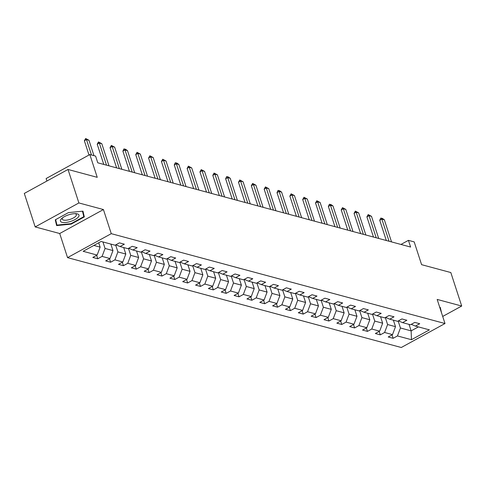 <?xml version="1.0" encoding="UTF-8"?>
<svg xmlns="http://www.w3.org/2000/svg" width="486" height="486" viewBox="0 0 486 486"><rect width="100%" height="100%" fill="white"/><g stroke="black" fill="none" stroke-linecap="round" stroke-linejoin="round"><path stroke-width="0.73" d="M67.548 257.635L401.29 347.502L445 323.53L111.264 233.663L67.548 257.635L59.711 233.523L103.427 209.551L78.896 202.948L35.18 226.919L59.711 233.523M35.18 226.919L24.3 193.434L68.016 169.462L97.236 177.329L89.843 154.56L46.127 178.532L46.935 181.023M442.697 316.447L461.7 306.028L450.82 272.543L421.593 264.67L414.193 241.9L408.434 240.351L400.962 244.446M78.896 202.948L68.016 169.462M411.271 324.326L415.415 326.094L419.722 323.731L414.783 322.4L410.47 324.763L402.572 322.637L406.879 320.268L401.94 318.944L397.627 321.307L389.729 319.174L394.037 316.811L389.098 315.481L384.784 317.85L376.887 315.718L381.194 313.355L376.255 312.024L371.942 314.387L364.044 312.261L368.352 309.898L363.413 308.567L359.099 310.931L351.202 308.804L355.509 306.435L350.57 305.111L346.257 307.474L338.359 305.342L342.666 302.978L337.727 301.648L333.414 304.017L325.517 301.885L329.824 299.522L324.885 298.191L320.572 300.555L312.674 298.428L316.981 296.065L312.042 294.735L307.729 297.098L299.832 294.972L304.139 292.602L299.2 291.278L294.887 293.641L286.989 291.509L291.296 289.146L286.357 287.815L282.05 290.185L274.147 288.052L278.454 285.689L273.515 284.359L269.208 286.722L261.304 284.596L265.611 282.232L260.672 280.902L256.365 283.265L248.461 281.139L252.769 278.77L247.83 277.439L243.522 279.808L235.619 277.676L239.926 275.313L234.987 273.983L230.68 276.346L222.776 274.219L227.084 271.856L222.145 270.526L217.837 272.889L209.934 270.763L214.241 268.4L209.302 267.069L204.995 269.432L197.091 267.306L201.398 264.937L196.459 263.606L192.152 265.976L184.249 263.843L188.556 261.48L183.617 260.15L179.31 262.513L171.406 260.387L175.713 258.023L170.774 256.693L166.467 259.056L158.564 256.93L162.871 254.567L157.932 253.236L153.625 255.6L145.721 253.473L150.028 251.104L145.089 249.774L140.782 252.143L132.878 250.011L137.192 247.647L132.247 246.317L127.94 248.68L120.036 246.554L124.349 244.191L119.404 242.86L115.097 245.223L101.1 241.457L83.142 251.305L97.139 255.071L92.826 257.434L97.765 258.765L96.647 255.338M415.415 326.094L429.405 329.86L411.448 339.708L397.451 335.941L393.144 338.305L392.026 334.878M97.765 258.765L102.078 256.401L109.976 258.528L105.669 260.897L110.608 262.227L114.921 259.858L122.818 261.99L118.511 264.354L123.45 265.684L127.763 263.321L135.661 265.447L131.354 267.81L136.293 269.141L140.606 266.778L148.503 268.904L144.196 271.267L149.135 272.597L153.448 270.234L161.346 272.36L157.039 274.73L161.978 276.06L166.291 273.691L174.188 275.823L169.881 278.186L174.82 279.517L179.134 277.154L187.031 279.28L182.724 281.643L187.663 282.974L191.976 280.61L199.874 282.737L195.566 285.106L200.505 286.43L204.819 284.067L212.716 286.199L208.409 288.562L213.348 289.893L217.661 287.524L225.559 289.656L221.252 292.019L226.19 293.35L230.504 290.986L238.401 293.113L234.094 295.476L239.033 296.806L243.346 294.443L251.244 296.569L246.937 298.939L251.876 300.263L256.189 297.9L264.086 300.032L259.779 302.395L264.718 303.726L269.025 301.356L276.929 303.489L272.622 305.852L277.561 307.182L281.868 304.819L289.771 306.945L285.464 309.309L290.403 310.639L294.71 308.276L302.614 310.402L298.307 312.771L303.246 314.096L307.553 311.733L315.457 313.865L311.149 316.228L316.088 317.558L320.396 315.189L328.299 317.322L323.992 319.685L328.931 321.015L333.238 318.652L341.142 320.778L336.834 323.141L341.773 324.472L346.081 322.109L353.984 324.235L349.677 326.604L354.616 327.928L358.923 325.565L366.827 327.698L362.52 330.061L367.459 331.391L371.766 329.022L379.669 331.154L375.362 333.518L380.301 334.848L384.608 332.485L392.512 334.611L388.205 336.974L393.144 338.305M89.843 154.56L95.602 156.109L97.777 162.81L410.609 247.046L408.434 240.351M393.387 320.165L395.501 326.665L387.597 324.533L385.325 317.552M398.429 320.863L402.572 322.637M392.512 334.611L395.501 326.665M384.608 332.485L387.597 324.533M380.544 316.702L382.658 323.202L374.755 321.076L372.483 314.096M385.586 317.407L389.729 319.174M379.669 331.154L382.658 323.202M371.766 329.022L374.755 321.076M367.702 313.245L369.816 319.745L361.912 317.619L359.64 310.633M372.744 313.95L376.887 315.718M366.827 327.698L369.816 319.745M358.923 325.565L361.912 317.619M354.859 309.789L356.973 316.289L349.07 314.156L346.797 307.176M359.901 310.493L364.044 312.261M353.984 324.235L356.973 316.289M346.081 322.109L349.07 314.156M342.016 306.332L344.131 312.832L336.227 310.7L333.955 303.72M347.059 307.031L351.202 308.804M341.142 320.778L344.131 312.832M333.238 318.652L336.227 310.7M329.174 302.869L331.288 309.369L323.384 307.243L321.112 300.263M334.216 303.574L338.359 305.342M328.299 317.322L331.288 309.369M320.396 315.189L323.384 307.243M316.331 299.412L318.445 305.913L310.542 303.786L308.27 296.8M321.38 300.117L325.517 301.885M315.457 313.865L318.445 305.913M307.553 311.733L310.542 303.786M303.489 295.956L305.603 302.456L297.699 300.324L295.427 293.344M308.537 296.66L312.674 298.428M302.614 310.402L305.603 302.456M294.71 308.276L297.699 300.324M290.646 292.499L292.76 298.999L284.857 296.867L282.585 289.887M295.695 293.198L299.832 294.972M289.771 306.945L292.76 298.999M281.868 304.819L284.857 296.867M277.804 289.036L279.918 295.537L272.014 293.41L269.742 286.43M282.852 289.741L286.989 291.509M276.929 303.489L279.918 295.537M269.025 301.356L272.014 293.41M264.961 285.58L267.075 292.08L259.172 289.954L256.9 282.967M270.009 286.284L274.147 288.052M264.086 300.032L267.075 292.08M256.189 297.9L259.172 289.954M252.119 282.123L254.233 288.623L246.329 286.491L244.057 279.511M257.167 282.828L261.304 284.596M251.244 296.569L254.233 288.623M243.346 294.443L246.329 286.491M239.276 278.666L241.39 285.161L233.487 283.034L231.215 276.054M244.324 279.365L248.461 281.139M238.401 293.113L241.39 285.161M230.504 290.986L233.487 283.034M226.433 275.204L228.548 281.704L220.644 279.578L218.372 272.597M231.482 275.908L235.619 277.676M225.559 289.656L228.548 281.704M217.661 287.524L220.644 279.578M213.591 271.747L215.705 278.247L207.801 276.121L205.529 269.135M218.639 272.452L222.776 274.219M212.716 286.199L215.705 278.247M204.819 284.067L207.801 276.121M200.748 268.29L202.862 274.79L194.959 272.658L192.687 265.678M205.797 268.995L209.934 270.763M199.874 282.737L202.862 274.79M191.976 280.61L194.959 272.658M187.906 264.834L190.02 271.328L182.116 269.201L179.844 262.221M192.954 265.532L197.091 267.306M187.031 279.28L190.02 271.328M179.134 277.154L182.116 269.201M175.063 261.371L177.177 267.871L169.274 265.745L167.002 258.759M180.112 262.075L184.249 263.843M174.188 275.823L177.177 267.871M166.291 273.691L169.274 265.745M162.221 257.914L164.335 264.414L156.431 262.288L154.159 255.302M167.269 258.619L171.406 260.387M161.346 272.36L164.335 264.414M153.448 270.234L156.431 262.288M149.378 254.457L151.492 260.958L143.589 258.825L141.317 251.845M154.427 255.162L158.564 256.93M148.503 268.904L151.492 260.958M140.606 266.778L143.589 258.825M136.536 251.001L138.65 257.495L130.746 255.369L128.474 248.389M141.584 251.699L145.721 253.473M135.661 265.447L138.65 257.495M127.763 263.321L130.746 255.369M123.693 247.538L125.807 254.038L117.904 251.912L115.632 244.926M128.741 248.243L132.878 250.011M122.818 261.99L125.807 254.038M114.921 259.858L117.904 251.912M110.851 244.081L112.965 250.582L105.061 248.455L102.947 241.955M115.899 244.786L120.036 246.554M109.976 258.528L112.965 250.582M102.078 256.401L105.061 248.455M98.707 242.769L100.122 247.125L93.847 245.436M97.139 255.071L100.122 247.125M103.427 209.551L111.264 233.663M461.7 306.028L437.169 299.425L445 323.53M409.03 324.375L411.138 330.875L418.391 326.896M398.168 321.009L400.44 327.989L411.138 330.875L411.448 339.708M397.451 335.941L400.44 327.989M110.608 262.227L109.49 258.795M123.45 265.684L122.332 262.258M136.293 269.141L135.175 265.714M149.135 272.597L148.017 269.171M161.978 276.06L160.86 272.628M174.82 279.517L173.702 276.091M187.663 282.974L186.545 279.547M200.505 286.43L199.388 283.004M213.348 289.893L212.23 286.461M226.19 293.35L225.073 289.923M239.033 296.806L237.915 293.38M251.876 300.263L250.758 296.837M264.718 303.726L263.6 300.293M277.561 307.182L276.443 303.756M290.403 310.639L289.285 307.213M303.246 314.096L302.128 310.669M316.088 317.558L314.971 314.126M328.931 321.015L327.813 317.589M341.773 324.472L340.656 321.046M354.616 327.928L353.498 324.502M367.459 331.391L366.341 327.959M380.301 334.848L379.183 331.422M56.631 225.589L71.156 224.119L84.327 216.896L82.96 211.149L68.435 212.619L55.27 219.836L56.631 225.589M441.598 313.057L440.249 307.359L439.806 307.535M82.529 211.38L84.327 216.896M82.486 211.197L83.786 216.677L71.029 223.669L71.156 224.119M91.502 155.01L86.49 139.585L84.364 140.752L85.657 138.498L88.962 140.254L93.968 155.672M88.999 155.022L84.364 140.752M88.962 140.254L86.49 139.585L85.657 138.498M70.506 221.452A9.781 3.438 162 0 0 78.556 216.786A9.781 3.438 162 0 0 76.083 213.682A9.781 3.438 162 0 0 68.915 214.745A9.781 3.438 162 0 0 61.953 218.269A9.781 3.438 162 0 0 61.637 222.187A9.781 3.438 162 0 0 70.506 221.452M62.84 217.594A7.405 2.6 162 0 0 62.275 219.168A7.405 2.6 162 0 0 69.917 219.417A7.405 2.6 162 0 0 76.357 214.593A7.405 2.6 162 0 0 74.972 213.652M71.029 223.669L56.953 225.097L55.659 219.623M55.337 220.109L56.953 225.097M106.519 165.161L99.332 143.042L97.206 144.208L98.5 141.955L101.805 143.71L108.992 165.829M103.773 164.426L97.206 144.208M101.805 143.71L99.332 143.042L98.5 141.955M119.362 168.624L112.175 146.505L110.049 147.671L111.343 145.411L114.647 147.167L121.834 169.286M116.616 167.883L110.049 147.671M114.647 147.167L112.175 146.505L111.343 145.411M132.204 172.08L125.017 149.961L122.891 151.128L123.827 149.068L125.418 149.202L127.49 150.624L134.677 172.743M129.458 171.339L122.891 151.128M127.49 150.624L125.017 149.961L124.185 148.874M145.047 175.537L137.86 153.418L135.734 154.584L137.028 152.331L140.333 154.086L147.519 176.199M142.301 174.796L135.734 154.584M140.333 154.086L137.86 153.418L137.028 152.331M157.889 178.994L150.703 156.875L148.576 158.041L149.87 155.787L153.175 157.543L160.362 179.662M155.143 178.259L148.576 158.041M153.175 157.543L150.703 156.875L149.87 155.787M170.732 182.457L163.545 160.337L161.419 161.504L162.713 159.244L166.018 161L173.204 183.119M167.986 181.715L161.419 161.504M166.018 161L163.545 160.337L162.713 159.244M183.574 185.913L176.388 163.794L174.261 164.961L175.197 162.901L176.789 163.035L178.86 164.456L186.047 186.575M180.828 185.172L174.261 164.961M178.86 164.456L176.388 163.794L175.555 162.707M196.417 189.37L189.23 167.251L187.104 168.417L188.398 166.163L191.703 167.919L198.889 190.038M193.671 188.629L187.104 168.417M191.703 167.919L189.23 167.251L188.398 166.163M209.259 192.827L202.073 170.708L199.946 171.874L201.24 169.62L204.545 171.376L211.732 193.495M206.514 192.091L199.946 171.874M204.545 171.376L202.073 170.708L201.24 169.62M222.102 196.289L214.915 174.17L212.789 175.337L214.083 173.077L217.388 174.832L224.575 196.952M219.356 195.548L212.789 175.337M217.388 174.832L214.915 174.17L214.083 173.077M234.945 199.746L227.758 177.627L225.632 178.793L226.567 176.734L228.159 176.868L230.23 178.289L237.417 200.408M232.199 199.005L225.632 178.793M230.23 178.289L227.758 177.627L226.926 176.54M247.787 203.203L240.6 181.084L238.474 182.25L239.768 179.996L243.073 181.752L250.26 203.871M245.041 202.462L238.474 182.25M243.073 181.752L240.6 181.084L239.768 179.996M260.63 206.659L253.443 184.54L251.317 185.707L252.611 183.453L255.915 185.209L263.102 207.328M257.884 205.924L251.317 185.707M255.915 185.209L253.443 184.54L252.611 183.453M273.472 210.122L266.285 188.003L264.159 189.169L265.453 186.91L268.758 188.665L275.945 210.784M270.726 209.381L264.159 189.169M268.758 188.665L266.285 188.003L265.453 186.91M286.315 213.579L279.128 191.46L277.002 192.626L277.937 190.567L279.529 190.7L281.601 192.122L288.787 214.241M283.569 212.838L277.002 192.626M281.601 192.122L279.128 191.46L278.296 190.372M299.157 217.035L291.971 194.916L289.844 196.083L291.138 193.829L294.443 195.585L301.63 217.704M296.411 216.294L289.844 196.083M294.443 195.585L291.971 194.916L291.138 193.829M312 220.492L304.813 198.373L302.687 199.539L303.981 197.286L307.286 199.041L314.472 221.16M309.254 219.757L302.687 199.539M307.286 199.041L304.813 198.373L303.981 197.286M324.842 223.955L317.656 201.836L315.529 203.002L316.823 200.742L320.128 202.498L327.315 224.617M322.097 223.214L315.529 203.002M320.128 202.498L317.656 201.836L316.823 200.742M337.685 227.412L330.498 205.292L328.372 206.459L329.308 204.399L330.899 204.533L332.971 205.955L340.157 228.074M334.939 226.67L328.372 206.459M332.971 205.955L330.498 205.292L329.666 204.205M350.528 230.868L343.341 208.749L341.215 209.916L342.508 207.662L345.813 209.417L353 231.536M347.782 230.127L341.215 209.916M345.813 209.417L343.341 208.749L342.508 207.662M363.37 234.325L356.183 212.206L354.057 213.372L355.351 211.118L358.656 212.874L365.843 234.993M360.624 233.59L354.057 213.372M358.656 212.874L356.183 212.206L355.351 211.118M376.213 237.788L369.026 215.669L366.9 216.835L368.194 214.575L371.498 216.331L378.685 238.45M373.467 237.047L366.9 216.835M371.498 216.331L369.026 215.669L368.194 214.575M389.055 241.244L381.868 219.125L379.742 220.292L380.678 218.232L382.269 218.366L384.341 219.787L391.528 241.907M386.309 240.503L379.742 220.292M384.341 219.787L381.868 219.125L381.036 218.038"/></g></svg>
